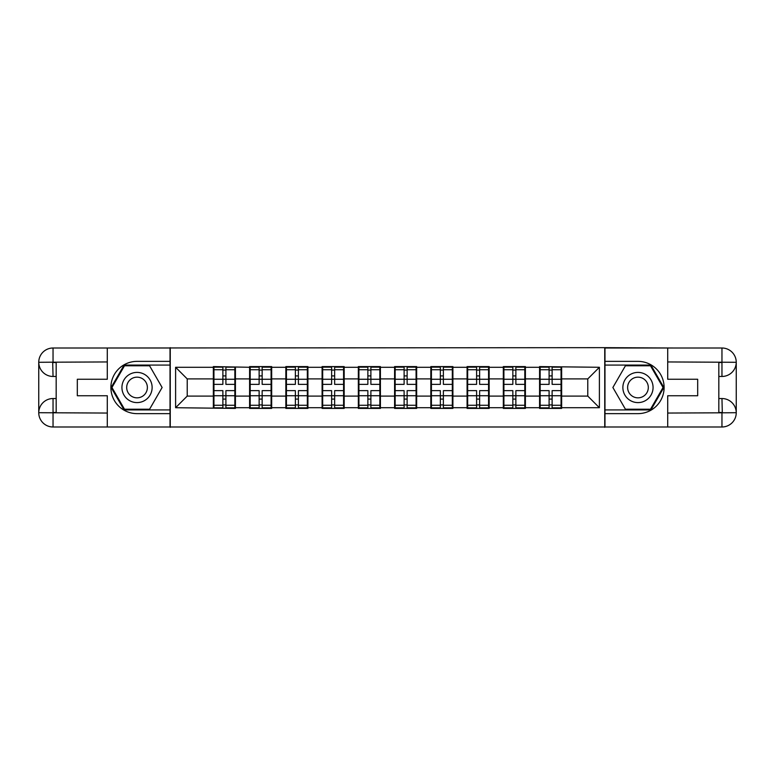 <?xml version="1.0" encoding="UTF-8"?>
<svg xmlns="http://www.w3.org/2000/svg" width="775" height="775" viewBox="0 0 775 775"><rect width="100%" height="100%" fill="white"/><g stroke="black" fill="none" stroke-linecap="round" stroke-linejoin="round"><path stroke-width="1.16" d="M101.021 426.996L673.979 426.996M561.643 385.756L561.061 385.756M540.146 385.756L539.574 385.756M539.574 389.244L540.146 389.244M561.061 389.244L561.643 389.244M525.402 385.756L524.82 385.756M503.905 385.756L503.324 385.756M503.324 389.244L503.905 389.244M524.82 389.244L525.402 389.244M489.151 385.756L488.57 385.756M467.654 385.756L467.083 385.756M467.083 389.244L467.654 389.244M488.57 389.244L489.151 389.244M452.9 385.756L452.329 385.756M431.413 385.756L430.832 385.756M430.832 389.244L431.413 389.244M452.329 389.244L452.9 389.244M416.659 385.756L416.078 385.756M395.163 385.756L394.591 385.756M394.591 389.244L395.163 389.244M416.078 389.244L416.659 389.244M380.409 385.756L379.837 385.756M358.922 385.756L358.341 385.756M358.341 389.244L358.922 389.244M379.837 389.244L380.409 389.244M344.168 385.756L343.587 385.756M322.671 385.756L322.1 385.756M322.1 389.244L322.671 389.244M343.587 389.244L344.168 389.244M307.917 385.756L307.346 385.756M286.43 385.756L285.849 385.756M285.849 389.244L286.43 389.244M307.346 389.244L307.917 389.244M271.676 385.756L271.095 385.756M250.18 385.756L249.598 385.756M249.598 389.244L250.18 389.244M271.095 389.244L271.676 389.244M673.979 348.004L604.742 347.655L604.742 427.345M604.742 347.655L101.021 348.004M170.258 427.345L170.258 347.655M587.779 396.093L587.779 378.907L561.643 378.907L561.643 396.093L587.779 396.093L599.395 407.718L599.395 367.282L539.574 366.585L539.574 378.907L525.402 378.907L525.402 396.093L539.574 396.093L539.574 378.907M599.395 407.718L561.643 407.718L561.643 408.415L539.574 408.415L539.574 407.718L525.402 407.718L525.402 408.415L503.324 408.415L503.324 407.718L489.151 407.718L489.151 408.415L467.083 408.415L467.083 407.718L452.9 407.718L452.9 408.415L430.832 408.415L430.832 407.718L416.659 407.718L416.659 408.415L394.591 408.415L394.591 407.718L380.409 407.718L380.409 408.415L358.341 408.415L358.341 407.718L344.168 407.718L344.168 408.415L322.1 408.415L322.1 407.718L307.917 407.718L307.917 408.415L285.849 408.415L285.849 407.718L271.676 407.718L271.676 408.415L249.598 408.415L249.598 407.718L235.426 407.718L235.426 408.415L175.605 407.718L175.605 367.282L213.358 367.282L213.358 378.907L187.221 378.907L187.221 396.093L213.358 396.093L213.358 378.907M539.574 367.282L525.402 367.282L525.402 366.585L503.324 366.585L503.324 367.282L489.151 367.282L489.151 366.585L467.083 366.585L467.083 367.282L452.9 367.282L452.9 366.585L430.832 366.585L430.832 367.282L416.659 367.282L416.659 366.585L394.591 366.585L394.591 367.282L380.409 367.282L380.409 366.585L358.341 366.585L358.341 367.282L344.168 367.282L344.168 366.585L322.1 366.585L322.1 367.282L307.917 367.282L307.917 366.585L285.849 366.585L285.849 367.282L271.676 367.282L271.676 366.585L249.598 366.585L249.598 367.282L213.358 366.585L213.358 367.282M539.574 396.093L539.574 407.718M525.402 396.093L525.402 407.718M525.402 367.282L525.402 378.907M489.151 396.093L503.324 396.093L503.324 378.907L489.151 378.907L489.151 407.718M503.324 396.093L503.324 407.718M503.324 367.282L503.324 378.907M489.151 367.282L489.151 378.907M452.9 396.093L467.083 396.093L467.083 378.907L452.9 378.907L452.9 407.718M467.083 396.093L467.083 407.718M467.083 367.282L467.083 378.907M452.9 367.282L452.9 378.907M416.659 396.093L430.832 396.093L430.832 378.907L416.659 378.907L416.659 407.718M430.832 396.093L430.832 407.718M430.832 367.282L430.832 378.907M416.659 367.282L416.659 378.907M380.409 396.093L394.591 396.093L394.591 378.907L380.409 378.907L380.409 407.718M394.591 396.093L394.591 407.718M394.591 367.282L394.591 378.907M380.409 367.282L380.409 378.907M344.168 396.093L358.341 396.093L358.341 378.907L344.168 378.907L344.168 407.718M358.341 396.093L358.341 407.718M358.341 367.282L358.341 378.907M344.168 367.282L344.168 378.907M307.917 396.093L322.1 396.093L322.1 378.907L307.917 378.907L307.917 407.718M322.1 396.093L322.1 407.718M322.1 367.282L322.1 378.907M307.917 367.282L307.917 378.907M271.676 396.093L285.849 396.093L285.849 378.907L271.676 378.907L271.676 407.718M285.849 396.093L285.849 407.718M285.849 367.282L285.849 378.907M271.676 367.282L271.676 378.907M235.426 396.093L249.598 396.093L249.598 378.907L235.426 378.907L235.426 407.718M249.598 396.093L249.598 407.718M249.598 367.282L249.598 378.907M235.426 367.282L235.426 378.907M235.426 385.756L234.854 385.756M213.939 385.756L213.358 385.756M213.358 389.244L213.939 389.244M234.854 389.244L235.426 389.244M213.358 396.093L213.358 407.718M187.221 396.093L175.605 407.718M175.605 367.282L187.221 378.907M561.643 396.093L561.643 407.718M561.643 367.282L561.643 378.907M599.395 367.282L587.779 378.907M213.939 379.266L222.88 379.266L222.88 367.166L213.939 367.166L213.939 390.639L222.88 390.639L222.88 395.734L225.903 395.715L225.903 390.639L234.854 390.639L234.854 367.166L225.903 367.166L225.903 369.723L234.854 369.723M222.88 375.904L225.903 375.904M225.903 370.072L222.88 370.072M213.939 384.361L222.88 384.361L222.88 379.266L225.903 379.285L225.903 384.361L234.854 384.361M213.939 369.723L222.88 369.723M222.88 404.928L225.903 404.928M222.88 399.096L225.903 399.096M213.939 407.834L222.88 407.834L222.88 405.277L213.939 405.277L213.939 407.834M213.939 390.639L213.939 395.734L222.88 395.734L222.88 405.277M213.939 395.734L213.939 405.277M234.854 390.639L234.854 407.834L225.903 407.834L225.903 405.277L234.854 405.277M234.854 395.734L225.903 395.734L225.903 405.277M234.854 379.266L225.903 379.266L225.903 369.723M250.18 379.266L259.131 379.266L259.131 367.166L250.18 367.166L250.18 390.639L259.131 390.639L259.131 395.734L262.153 395.715L262.153 390.639L271.095 390.639L271.095 367.166L262.153 367.166L262.153 369.723L271.095 369.723M259.131 375.904L262.153 375.904M262.153 370.072L259.131 370.072M250.18 384.361L259.131 384.361L259.131 379.266L262.153 379.285L262.153 384.361L271.095 384.361M250.18 369.723L259.131 369.723M259.131 404.928L262.153 404.928M259.131 399.096L262.153 399.096M250.18 407.834L259.131 407.834L259.131 405.277L250.18 405.277L250.18 407.834M250.18 390.639L250.18 395.734L259.131 395.734L259.131 405.277M250.18 395.734L250.18 405.277M271.095 390.639L271.095 407.834L262.153 407.834L262.153 405.277L271.095 405.277M271.095 395.734L262.153 395.734L262.153 405.277M271.095 379.266L262.153 379.266L262.153 369.723M286.43 379.266L295.372 379.266L295.372 367.166L286.43 367.166L286.43 390.639L295.372 390.639L295.372 395.734L298.394 395.715L298.394 390.639L307.346 390.639L307.346 367.166L298.394 367.166L298.394 369.723L307.346 369.723M295.372 375.904L298.394 375.904M298.394 370.072L295.372 370.072M286.43 384.361L295.372 384.361L295.372 379.266L298.394 379.285L298.394 384.361L307.346 384.361M286.43 369.723L295.372 369.723M295.372 404.928L298.394 404.928M295.372 399.096L298.394 399.096M286.43 407.834L295.372 407.834L295.372 405.277L286.43 405.277L286.43 407.834M286.43 390.639L286.43 395.734L295.372 395.734L295.372 405.277M286.43 395.734L286.43 405.277M307.346 390.639L307.346 407.834L298.394 407.834L298.394 405.277L307.346 405.277M307.346 395.734L298.394 395.734L298.394 405.277M307.346 379.266L298.394 379.266L298.394 369.723M322.671 379.266L331.623 379.266L331.623 367.166L322.671 367.166L322.671 390.639L331.623 390.639L331.623 395.734L334.645 395.715L334.645 390.639L343.587 390.639L343.587 367.166L334.645 367.166L334.645 369.723L343.587 369.723M331.623 375.904L334.645 375.904M334.645 370.072L331.623 370.072M322.671 384.361L331.623 384.361L331.623 379.266L334.645 379.285L334.645 384.361L343.587 384.361M322.671 369.723L331.623 369.723M331.623 404.928L334.645 404.928M331.623 399.096L334.645 399.096M322.671 407.834L331.623 407.834L331.623 405.277L322.671 405.277L322.671 407.834M322.671 390.639L322.671 395.734L331.623 395.734L331.623 405.277M322.671 395.734L322.671 405.277M343.587 390.639L343.587 407.834L334.645 407.834L334.645 405.277L343.587 405.277M343.587 395.734L334.645 395.734L334.645 405.277M343.587 379.266L334.645 379.266L334.645 369.723M358.922 379.266L367.863 379.266L367.863 367.166L358.922 367.166L358.922 390.639L367.863 390.639L367.863 395.734L370.886 395.715L370.886 390.639L379.837 390.639L379.837 367.166L370.886 367.166L370.886 369.723L379.837 369.723M367.863 375.904L370.886 375.904M370.886 370.072L367.863 370.072M358.922 384.361L367.863 384.361L367.863 379.266L370.886 379.285L370.886 384.361L379.837 384.361M358.922 369.723L367.863 369.723M367.863 404.928L370.886 404.928M367.863 399.096L370.886 399.096M358.922 407.834L367.863 407.834L367.863 405.277L358.922 405.277L358.922 407.834M358.922 390.639L358.922 395.734L367.863 395.734L367.863 405.277M358.922 395.734L358.922 405.277M379.837 390.639L379.837 407.834L370.886 407.834L370.886 405.277L379.837 405.277M379.837 395.734L370.886 395.734L370.886 405.277M379.837 379.266L370.886 379.266L370.886 369.723M395.163 379.266L404.114 379.266L404.114 367.166L395.163 367.166L395.163 390.639L404.114 390.639L404.114 395.734L407.137 395.715L407.137 390.639L416.078 390.639L416.078 367.166L407.137 367.166L407.137 369.723L416.078 369.723M404.114 375.904L407.137 375.904M407.137 370.072L404.114 370.072M395.163 384.361L404.114 384.361L404.114 379.266L407.137 379.285L407.137 384.361L416.078 384.361M395.163 369.723L404.114 369.723M404.114 404.928L407.137 404.928M404.114 399.096L407.137 399.096M395.163 407.834L404.114 407.834L404.114 405.277L395.163 405.277L395.163 407.834M395.163 390.639L395.163 395.734L404.114 395.734L404.114 405.277M395.163 395.734L395.163 405.277M416.078 390.639L416.078 407.834L407.137 407.834L407.137 405.277L416.078 405.277M416.078 395.734L407.137 395.734L407.137 405.277M416.078 379.266L407.137 379.266L407.137 369.723M129.483 400.578A15.103 15.103 0 0 0 150.108 395.047A15.103 15.103 0 0 0 144.586 374.422A15.103 15.103 0 0 0 123.952 379.953A15.103 15.103 0 0 0 129.483 400.578M131.866 396.451A10.337 10.337 0 0 0 145.991 392.673A10.337 10.337 0 0 0 142.203 378.549A10.337 10.337 0 0 0 128.078 382.327A10.337 10.337 0 0 0 131.866 396.451M124.494 365.771L149.575 365.771L162.12 387.5L149.575 409.229L124.494 409.229L111.949 387.5L124.494 365.771M630.414 400.578A15.103 15.103 0 0 0 651.048 395.047A15.103 15.103 0 0 0 645.517 374.422A15.103 15.103 0 0 0 624.892 379.953A15.103 15.103 0 0 0 630.414 400.578M632.797 396.451A10.337 10.337 0 0 0 646.922 392.673A10.337 10.337 0 0 0 643.134 378.549A10.337 10.337 0 0 0 629.009 382.327A10.337 10.337 0 0 0 632.797 396.451M625.425 365.771L650.506 365.771L663.051 387.5L650.506 409.229L625.425 409.229L612.88 387.5L625.425 365.771M56.178 376.466L53.039 376.466A14.289 14.289 0 0 1 38.75 362.293A14.289 14.289 0 0 1 53.039 348.004L170.025 348.004L170.025 361.363L137.03 361.363A26.137 26.137 0 0 0 110.893 387.5A26.137 26.137 0 0 0 137.03 413.637L170.025 413.637L170.025 426.996L53.039 426.996A14.289 14.289 0 0 1 38.75 412.707A14.289 14.289 0 0 1 53.039 398.534L56.178 398.534M170.025 413.637L170.025 361.363M107.289 348.004L107.289 379.256L77.316 379.256L77.316 395.744L107.289 395.744L107.289 426.996M52.69 362.187L53.039 376.466A14.289 14.289 0 0 1 38.75 362.293L38.75 412.707L107.289 413.056M53.039 413.056L53.039 426.996A14.289 14.289 0 0 1 38.75 412.707A14.289 14.289 0 0 1 53.039 398.534L53.039 412.474L56.178 412.474L56.178 362.526L53.039 362.526M170.025 365.083L124.087 365.083L111.145 387.5L124.087 409.917L170.025 409.917M53.039 376.466A14.289 14.289 0 0 1 38.75 362.293L52.671 362.187M718.822 398.534L721.961 398.534A14.289 14.289 0 0 1 736.25 412.707A14.289 14.289 0 0 1 721.961 426.996L604.975 426.996L604.975 413.637L637.97 413.637A26.137 26.137 0 0 0 664.107 387.5A26.137 26.137 0 0 0 637.97 361.363L604.975 361.363L604.975 348.004L721.961 348.004A14.289 14.289 0 0 1 736.25 362.293A14.289 14.289 0 0 1 721.961 376.466L718.822 376.466M604.975 361.363L604.975 413.637M667.711 426.996L667.711 395.744L697.684 395.744L697.684 379.256L667.711 379.256L667.711 348.004M722.31 412.813L721.961 398.534A14.289 14.289 0 0 1 736.25 412.707L736.25 362.293L667.711 361.944M721.961 361.944L721.961 348.004A14.289 14.289 0 0 1 736.25 362.293A14.289 14.289 0 0 1 721.961 376.466L721.961 362.526L718.822 362.526L718.822 412.474L721.961 412.474M604.975 409.917L650.913 409.917L663.855 387.5L650.913 365.083L604.975 365.083M721.961 398.534A14.289 14.289 0 0 1 736.25 412.707L722.329 412.813M431.413 379.266L440.355 379.266L440.355 367.166L431.413 367.166L431.413 390.639L440.355 390.639L440.355 395.734L443.377 395.715L443.377 390.639L452.329 390.639L452.329 367.166L443.377 367.166L443.377 369.723L452.329 369.723M440.355 375.904L443.377 375.904M443.377 370.072L440.355 370.072M431.413 384.361L440.355 384.361L440.355 379.266L443.377 379.285L443.377 384.361L452.329 384.361M431.413 369.723L440.355 369.723M440.355 404.928L443.377 404.928M440.355 399.096L443.377 399.096M431.413 407.834L440.355 407.834L440.355 405.277L431.413 405.277L431.413 407.834M431.413 390.639L431.413 395.734L440.355 395.734L440.355 405.277M431.413 395.734L431.413 405.277M452.329 390.639L452.329 407.834L443.377 407.834L443.377 405.277L452.329 405.277M452.329 395.734L443.377 395.734L443.377 405.277M452.329 379.266L443.377 379.266L443.377 369.723M467.654 379.266L476.606 379.266L476.606 367.166L467.654 367.166L467.654 390.639L476.606 390.639L476.606 395.734L479.628 395.715L479.628 390.639L488.57 390.639L488.57 367.166L479.628 367.166L479.628 369.723L488.57 369.723M476.606 375.904L479.628 375.904M479.628 370.072L476.606 370.072M467.654 384.361L476.606 384.361L476.606 379.266L479.628 379.285L479.628 384.361L488.57 384.361M467.654 369.723L476.606 369.723M476.606 404.928L479.628 404.928M476.606 399.096L479.628 399.096M467.654 407.834L476.606 407.834L476.606 405.277L467.654 405.277L467.654 407.834M467.654 390.639L467.654 395.734L476.606 395.734L476.606 405.277M467.654 395.734L467.654 405.277M488.57 390.639L488.57 407.834L479.628 407.834L479.628 405.277L488.57 405.277M488.57 395.734L479.628 395.734L479.628 405.277M488.57 379.266L479.628 379.266L479.628 369.723M503.905 379.266L512.847 379.266L512.847 367.166L503.905 367.166L503.905 390.639L512.847 390.639L512.847 395.734L515.869 395.715L515.869 390.639L524.82 390.639L524.82 367.166L515.869 367.166L515.869 369.723L524.82 369.723M512.847 375.904L515.869 375.904M515.869 370.072L512.847 370.072M503.905 384.361L512.847 384.361L512.847 379.266L515.869 379.285L515.869 384.361L524.82 384.361M503.905 369.723L512.847 369.723M512.847 404.928L515.869 404.928M512.847 399.096L515.869 399.096M503.905 407.834L512.847 407.834L512.847 405.277L503.905 405.277L503.905 407.834M503.905 390.639L503.905 395.734L512.847 395.734L512.847 405.277M503.905 395.734L503.905 405.277M524.82 390.639L524.82 407.834L515.869 407.834L515.869 405.277L524.82 405.277M524.82 395.734L515.869 395.734L515.869 405.277M524.82 379.266L515.869 379.266L515.869 369.723M540.146 379.266L549.097 379.266L549.097 367.166L540.146 367.166L540.146 390.639L549.097 390.639L549.097 395.734L552.12 395.715L552.12 390.639L561.061 390.639L561.061 367.166L552.12 367.166L552.12 369.723L561.061 369.723M549.097 375.904L552.12 375.904M552.12 370.072L549.097 370.072M540.146 384.361L549.097 384.361L549.097 379.266L552.12 379.285L552.12 384.361L561.061 384.361M540.146 369.723L549.097 369.723M549.097 404.928L552.12 404.928M549.097 399.096L552.12 399.096M540.146 407.834L549.097 407.834L549.097 405.277L540.146 405.277L540.146 407.834M540.146 390.639L540.146 395.734L549.097 395.734L549.097 405.277M540.146 395.734L540.146 405.277M561.061 390.639L561.061 407.834L552.12 407.834L552.12 405.277L561.061 405.277M561.061 395.734L552.12 395.734L552.12 405.277M561.061 379.266L552.12 379.266L552.12 369.723M107.289 361.944L52.71 362.196M38.75 412.707A14.289 14.289 0 0 1 53.039 398.534M38.75 362.293A14.289 14.289 0 0 1 53.039 348.004L53.039 361.944M667.711 413.056L722.29 412.804M736.25 362.293A14.289 14.289 0 0 1 721.961 376.466M736.25 412.707A14.289 14.289 0 0 1 721.961 426.996L721.961 413.056"/></g></svg>
